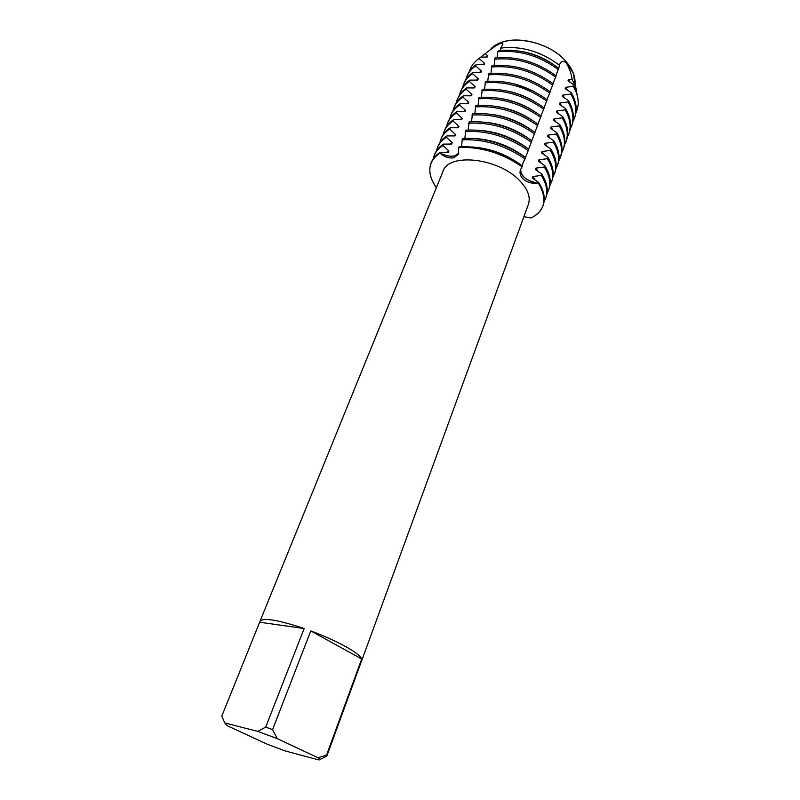 <?xml version="1.0" encoding="UTF-8"?>
<svg xmlns="http://www.w3.org/2000/svg" width="800" height="800" viewBox="0 0 800 800"><rect width="100%" height="100%" fill="white"/><g stroke="black" fill="none" stroke-linecap="round" stroke-linejoin="round"><path stroke-width="1.2" d="M454.9 155.78L458.85 153.07C454.93 157.26 448.6 157.26 439.84 153.06C445.3 155.95 450.32 156.86 454.9 155.78M458.8 147.54L458.41 154.18L454.03 157.72C449.44 158.67 444.71 157.12 439.84 153.06L440.13 152.37L448.36 152.32L448.92 150.94L442.96 145.49L443.52 144.12L451.72 144.07L452.28 142.7L446.34 137.28L446.9 135.92L455.06 135.88L455.62 134.52L449.69 129.13L450.24 127.77L458.38 127.75L458.93 126.4L453.02 121.03L453.57 119.69L461.67 119.67L462.22 118.33L456.32 112.99L456.87 111.66L464.94 111.65L465.48 110.32L459.61 105.01L460.15 103.69L468.19 103.69L468.73 102.36L462.87 97.08L463.41 95.77L471.41 95.78L471.95 94.46L466.1 89.21L466.64 87.9L474.62 87.92L475.15 86.62L469.32 81.39L469.85 80.1L477.8 80.12L478.32 78.83L472.51 73.63L473.04 72.34L480.96 72.37L481.48 71.09L475.68 65.92L476.21 64.64L484.09 64.68L484.61 63.4L479.05 58.53L480.8 57.12L487.21 57.04L487.73 55.77L484.96 53.82L494.85 46.44C501.42 42.45 503.93 42.03 502.4 45.19L500.72 48.09C521.56 45.73 541.16 51.47 559.5 65.3C560.34 61.39 562.52 60.45 566.04 62.5C569.33 68.14 571.36 73.78 572.12 79.44L568.49 79.52L568.02 80.81L573.04 84.28L573.38 86.32L565.63 87.3L565.15 88.6L571.34 92.73L570.87 94.04L562.75 95.13L562.27 96.44L568.47 100.61L567.99 101.93L559.85 103.02L559.36 104.34L565.58 108.54L565.1 109.87L556.93 110.96L556.44 112.29L562.67 116.53L562.19 117.86L553.99 118.96L553.49 120.29L559.74 124.57L559.25 125.91L551.03 127.01L550.53 128.36L556.79 132.67L556.3 134.02L548.04 135.12L547.54 136.48L553.82 140.82L553.33 142.19L545.04 143.29L544.54 144.65L550.83 149.04L550.33 150.41L542.01 151.51L541.51 152.89L547.82 157.31L547.31 158.69L538.97 159.79L538.46 161.18L544.78 165.64L544.27 167.03L535.9 168.13L535.39 169.53L541.72 174.03L541.21 175.43L532.81 176.54L532.3 177.94L538.65 182.47L538.39 183.18C532.15 183.87 526.99 182.4 522.9 178.77C520.28 176.01 519.45 173.04 520.41 169.85L522.42 166.12C502.2 152.27 481.09 145.84 459.09 146.84L458.8 147.54C480.81 146.55 501.93 152.98 522.16 166.83C501.93 152.98 480.81 146.55 458.8 147.54M538.65 182.47C544.03 190.86 545.55 198.44 543.19 205.21L542.94 205.91C545.29 199.14 543.78 191.56 538.39 183.18C526.79 181.12 520.88 176.46 520.65 169.22C520.07 171.63 521.05 174.15 523.58 176.76C527.56 180.47 532.5 182.61 538.39 183.18C547.64 198.96 545.2 210.56 531.08 217.96L523.89 216.67M573.37 73.32L565.97 61.47C550.48 43.05 515.28 34.25 497.68 44.11L490.24 49.75C503.24 32.87 547.66 39.34 565.97 61.47C572.63 69.2 575.63 76.81 574.99 84.32L573.37 73.32L577.14 95.11M265.72 727.08L257.81 731.39L224.79 722.95L221.8 716.14L260.04 621.21C263.37 617.45 278.07 619.89 304.15 628.52L265.72 727.08L272.56 729.62L310.79 630.91C324.17 635.95 335.79 641.16 345.62 646.57C355.14 651.9 360.49 656.05 361.69 658.99L326.54 755.15L326.86 755.97L361.69 660.63M260.04 621.21L442.97 171.41C448.44 152.56 498.23 157.82 519.42 180.4C527.81 189.09 530.8 197.08 528.39 204.37L361.76 660.46M436.36 187.67C426.6 173.22 427.77 161.68 439.84 153.06C435.66 155.67 432.77 158.9 431.16 162.77C428.29 170.37 430.03 178.67 436.36 187.67M319.34 759.86L326.86 755.97M224.79 722.95L227.26 725.74L267.23 744.21L285.27 750.95L319.04 760C319.95 759.72 319.6 758.96 317.98 757.72L277.26 738.63L272.56 729.62M257.81 731.39L277.26 738.63M326.54 755.15L317.98 757.72M310.79 630.91L361.69 658.99M259.96 622.27L304.15 628.52M480.84 57.12L484.96 53.82M522.3 166.03L523.08 162.67L525.6 157.62C505.48 143.75 484.44 137.37 462.47 138.46L461.45 146.69M525.48 157.53L528.76 149.18C508.73 135.3 487.76 128.96 465.83 130.15L464.82 138.3M528.62 149.08L531.89 140.8C511.96 126.91 491.05 120.61 469.17 121.89L468.17 129.98M531.73 140.69L535 132.48C515.16 118.58 494.32 112.32 472.48 113.7L471.5 121.71M534.83 132.36L538.08 124.23C518.35 110.31 497.57 104.09 475.77 105.56L474.8 113.51M537.9 124.09L541.15 116.03C521.5 102.1 500.8 95.92 479.03 97.48L478.07 105.36M540.95 115.88L544.19 107.89C524.64 93.95 504 87.81 482.27 89.45L481.33 97.27M543.98 107.73L547.21 99.8C527.75 85.86 507.18 79.75 485.49 81.48L484.56 89.24M546.99 99.63L550.21 91.78C530.85 77.82 510.34 71.75 488.69 73.57L487.76 81.26M549.98 91.6L553.19 83.8C533.92 69.84 513.48 63.81 491.87 65.72L490.95 73.34M552.95 83.62L556.15 75.89C536.97 61.92 516.59 55.92 495.02 57.91L494.11 65.47M555.9 75.69L558.67 68.22C539.89 54.38 519.9 48.52 498.7 50.63L497.67 51.79L497.25 57.66M558.45 69.33L559.5 65.3M500.72 48.09L500.22 50.44M572.12 79.44L575.18 85.65M521.19 51.38C531.92 53.21 541.89 57.06 551.08 62.91M568.49 79.52L570.29 82.52M485.59 57.16L487.73 55.77M577.7 97.51L575.83 90.07L573.04 84.28M497.67 51.79C519.12 49.73 539.37 55.67 558.41 69.61M573.38 86.32L576.12 92.03C578.94 99.67 578.88 106.57 575.94 112.74M469.29 71.59C470.83 66.41 474.08 62.05 479.05 58.53M565.63 87.3L567.48 90.35M482.44 64.8L484.61 63.4M570.87 94.04C575.8 102.8 576.99 110.87 574.41 118.24L574.88 116.95C577.45 109.57 576.27 101.5 571.34 92.73M476.21 64.64C471.99 67.61 469.01 71.2 467.25 75.42L466.73 76.69C468.48 72.47 471.47 68.88 475.68 65.92M494.5 59.21C516.07 57.23 536.46 63.23 555.66 77.2M574.41 118.24L573 121.39M465.67 79.97L466.73 76.69M562.75 95.13L564.65 98.23M479.28 72.49L481.48 71.09M567.99 101.93C572.97 110.65 574.18 118.68 571.63 126L572.09 124.7C574.65 117.37 573.44 109.34 568.47 100.61M473.04 72.34C468.83 75.28 465.85 78.84 464.11 83.04L463.58 84.31C465.32 80.12 468.3 76.56 472.51 73.63M491.34 67.02C512.95 65.13 533.41 71.16 552.7 85.13M571.63 126L570.19 129.17M462.52 87.62L463.58 84.31M524.94 78.2L530.28 80.26M559.85 103.02L561.8 106.17M476.09 80.24L478.32 78.83M565.1 109.87C570.12 118.56 571.36 126.55 568.82 133.81L569.29 132.51C571.83 125.23 570.59 117.24 565.58 108.54M469.85 80.1C465.64 83 462.67 86.54 460.94 90.7L460.41 91.98C462.14 87.83 465.11 84.3 469.32 81.39M488.16 74.89C509.82 73.08 530.33 79.15 549.72 93.11M568.82 133.81L567.37 137M459.34 95.32L460.41 91.98M515.34 84.18L533.37 91.14M556.93 110.96L558.93 114.17M472.87 88.05L475.15 86.62M562.19 117.86C567.24 126.53 568.51 134.47 566 141.68L566.47 140.37C568.99 133.14 567.72 125.2 562.67 116.53M466.64 87.9C462.43 90.78 459.47 94.29 457.75 98.42L457.22 99.71C458.93 95.58 461.89 92.08 466.1 89.21M484.96 82.81C506.65 81.09 527.24 87.2 546.71 101.14M566 141.68L564.53 144.89M456.15 103.07L457.22 99.71M508.62 91.33C517.43 93.24 525.74 96.45 533.55 100.95M553.99 118.96L556.04 122.22M469.64 95.9L471.95 94.46M559.25 125.91C564.35 134.54 565.65 142.44 563.15 149.6L563.63 148.28C566.13 141.11 564.83 133.2 559.74 124.57M463.41 95.77C459.2 98.61 456.24 102.09 454.54 106.19L454 107.49C455.71 103.39 458.66 99.92 462.87 97.08M481.74 90.79C503.47 89.15 524.12 95.3 543.69 109.24M563.15 149.6L561.67 152.83M452.94 110.87L454 107.49M502.65 98.83C513.48 100.83 523.57 104.72 532.93 110.51M551.03 127.01L553.13 130.33M466.37 103.81L468.73 102.36M556.3 134.02C561.44 142.62 562.77 150.47 560.29 157.58L560.77 156.25C563.25 149.13 561.92 141.27 556.79 132.67M460.15 103.69C455.95 106.5 453 109.94 451.31 114.01L450.77 115.32C452.46 111.25 455.4 107.82 459.61 105.01M478.49 98.82C500.26 97.28 520.98 103.47 540.64 117.39M560.29 157.58L558.79 160.83M449.7 118.73L450.77 115.32M497.07 106.53C509.64 108.52 521.24 113 531.89 119.97M548.04 135.12L550.21 138.5M463.09 111.78L465.48 110.32M553.33 142.19C558.5 150.75 559.86 158.56 557.41 165.61L557.89 164.27C560.35 157.21 558.99 149.39 553.82 140.82M456.87 111.66C452.67 114.44 449.73 117.85 448.05 121.89L447.51 123.2C449.18 119.17 452.12 115.77 456.32 112.99M475.22 106.91C497.03 105.46 517.82 111.69 537.57 125.6M557.41 165.61L555.89 168.88M446.44 126.64L447.51 123.2M491.74 114.39C505.87 116.31 518.81 121.31 530.56 129.37M545.04 143.29L547.27 146.73M459.78 119.8L462.22 118.33M550.33 150.41C555.55 158.93 556.94 166.7 554.5 173.7L554.99 172.34C557.43 165.34 556.04 157.57 550.83 149.04M453.57 119.69C449.37 122.44 446.44 125.81 444.78 129.82L444.23 131.14C445.89 127.14 448.82 123.77 453.02 121.03M471.93 115.06C493.78 113.7 514.63 119.97 534.48 133.87M554.5 173.7L552.97 176.98M443.16 134.61L444.23 131.14M486.58 122.38C502.13 124.19 516.28 129.65 529.02 138.75M542.01 151.51L544.31 155.02M456.45 127.88L458.93 126.4M547.31 158.69C552.57 167.18 554 174.9 551.58 181.84L552.07 180.48C554.49 173.53 553.07 165.8 547.82 157.31M450.24 127.77C446.05 130.49 443.13 133.83 441.48 137.8L440.93 139.14C442.57 135.17 445.49 131.83 449.69 129.13M468.61 123.26C490.5 122 511.42 128.31 531.37 142.19M551.58 181.84L550.02 185.14M439.86 142.63L440.93 139.14M481.55 130.47C498.43 132.15 513.68 138.03 527.31 148.13M538.97 159.79L541.33 163.37M453.1 136.01L455.62 134.52M544.27 167.03C549.58 175.48 551.03 183.15 548.64 190.03L549.13 188.66C551.53 181.77 550.08 174.1 544.78 165.64M446.9 135.92C442.71 138.59 439.79 141.9 438.15 145.84L437.6 147.19C439.23 143.25 442.15 139.95 446.34 137.28M465.27 131.53C487.2 130.36 508.19 136.71 528.23 150.58M548.64 190.03L547.06 193.36M436.53 150.71L437.6 147.19M476.61 138.66C494.73 140.19 511.02 146.47 525.46 157.52M535.9 168.13L538.33 171.78M449.71 144.2L452.28 142.7M542.94 205.91C541 211.09 537.05 215.11 531.08 217.96M440.13 152.37C435.94 154.98 433.05 158.22 431.44 162.09L431.16 162.77M541.21 175.43C546.56 183.84 548.05 191.46 545.68 198.29L546.17 196.91C548.55 190.08 547.07 182.45 541.72 174.03M443.52 144.12C439.34 146.76 436.43 150.03 434.81 153.94L434.25 155.29C435.87 151.39 438.77 148.12 442.96 145.49M471.75 146.95C490.39 148.21 507.25 154.55 522.33 165.96M532.81 176.54L535.31 180.26M446.31 152.45L448.92 150.94M461.91 139.85C483.88 138.78 504.94 145.17 525.07 159.03M545.68 198.29L544.08 201.63M433.19 158.84L434.25 155.29M497.68 44.11L494.85 46.44M575.83 90.07L576.12 92.03"/></g></svg>

